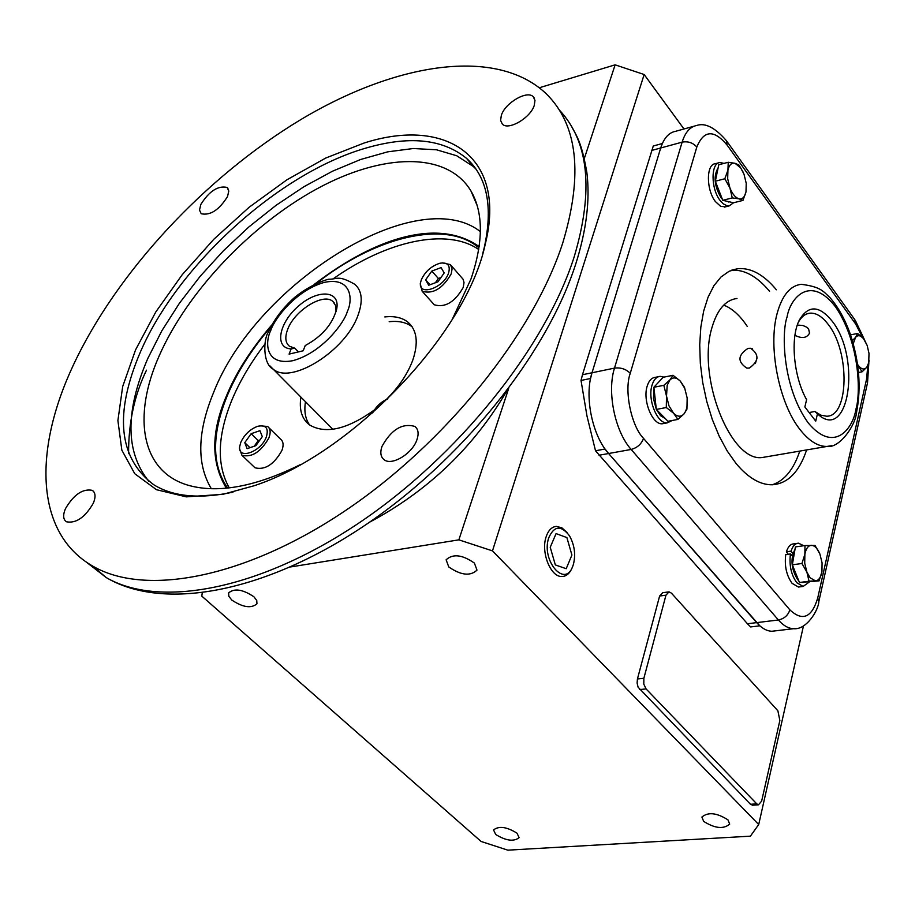 <?xml version="1.0" encoding="UTF-8"?>
<svg xmlns="http://www.w3.org/2000/svg" width="915" height="915" viewBox="0 0 915 915"><rect width="100%" height="100%" fill="white"/><g stroke="black" fill="none" stroke-linecap="round" stroke-linejoin="round"><path stroke-width="1.37" d="M271.709 325.031C250.653 349.713 235.51 373.503 226.268 396.389C210.919 432.246 210.953 462.853 226.371 488.187M73.177 365.44C33.077 451.061 35.353 533.456 92.827 566.156C145.028 596.603 244.419 578.44 345.024 510.867C445.536 443.409 533.502 333.678 562.805 242.807C583.335 174.308 577.731 124.543 545.969 93.502C496.204 46.779 396.229 62.54 300.989 119.488C205.463 176.961 116.834 271.972 73.177 365.44M65.434 508.717C73.795 494.569 82.75 488.45 92.312 490.36C95.549 492.647 95.881 496.937 93.319 503.227C85.004 517.433 76.048 523.609 66.452 521.779C63.112 519.468 62.78 515.111 65.434 508.717M200.808 204.48C209.272 191.086 218.044 185.402 227.137 187.438L228.784 191.041L227.538 196.542C219.108 209.981 210.336 215.711 201.208 213.744L199.504 210.084L200.808 204.48M501.374 115.21C505.286 102.755 527.303 89.956 533.285 96.773L534.978 100.398L534.246 105.454C530.448 117.955 508.305 130.834 502.346 124.097L500.585 120.391L501.374 115.21M381.99 446.406C391.334 429.524 402.303 422.867 414.884 426.436C418.258 429.146 418.967 433.504 417.011 439.509C412.665 453.44 391.894 466.17 384.163 459.742C380.651 456.985 379.931 452.536 381.99 446.406M482.743 253.478L484.207 247.828C493.185 207.076 487.329 177.293 466.65 158.455C442.643 138.805 408.788 135.431 365.074 148.333C278.606 173.518 178.414 264.515 140.624 351.463C114.009 413.511 118.355 457.912 153.663 484.687C171.883 495.999 196.313 498.904 226.954 493.368L233.062 492.098M223.008 494.306L186.305 496.856L156.476 489.708L134.757 473.718L121.844 450.157L117.898 420.545L122.679 386.542L135.592 349.804L155.779 311.992L182.245 274.66L213.801 239.284L249.177 207.225L287.001 179.752L325.786 158.02L363.964 143.072C445.982 116.64 507.116 156.328 485.316 243.928C466.787 333.037 352.332 453.566 254.37 485.671L223.008 494.306M475.903 168.966L473.261 166.439L456.711 155.744L436.501 149.786L413.294 148.516L387.754 151.833L360.601 159.496L332.5 171.208L304.112 186.614L276.09 205.292L249.052 226.794L223.569 250.63L200.191 276.273L179.466 303.174L161.864 330.75L147.841 358.394C124.978 411.35 125.344 452.353 148.939 481.427M300.669 464.465C255.891 486.62 218.616 493.608 188.856 485.442C141.093 472.083 131.954 416.782 159.302 355.569C187.381 291.828 250.413 225.319 316.35 189.153C382.138 153.125 446.989 151.089 470.951 190.961C483.44 212.577 483.475 241.869 471.053 278.823L452.079 319.77M478.717 249.475C446.657 227.423 386.702 240.942 333.472 278.618M264.915 344.143C250.619 362.763 239.524 381.601 231.632 400.69C217.358 436.123 216.558 465.186 229.242 487.878M478.957 247.896C445.914 219.211 375.013 236.813 316.224 283.536M270.611 327.124C251.442 349.553 236.916 372.577 227.046 396.206C211.571 434.636 211.765 465.255 227.663 488.061M412.173 326.849C406.409 322.377 398.757 320.662 389.195 321.714M384.803 316.945C394.434 315.869 402.12 317.596 407.884 322.114C417.011 330.052 418.635 342.725 412.779 360.155C407.713 373.812 398.917 386.908 386.404 399.455M305.473 401.708C303.974 411.212 305.347 418.956 309.556 424.926M374.338 409.989C347.243 429.375 325.671 434.373 309.613 424.972C301.87 419.036 298.965 409.748 300.909 397.11M479.151 246.615C439.806 218.742 378.112 235.349 314.074 284.542M336.057 311.729L335.633 305.564L332.683 301.275C323.109 292.686 294.538 310.574 287.722 329.251C284.714 337.166 285.308 342.839 289.506 346.282L294.813 348.18L298.427 351.898M289.083 354.105L291.153 348.901C274.328 348.272 278.64 323.35 297.97 306.525C316.979 289.243 339.945 289.952 336.812 308.355C332.911 323.773 322.377 336.171 305.233 345.561L303.174 350.788L289.083 354.105M291.153 348.901L294.813 348.18M372.611 412.962C376.134 406.432 381.212 401.719 387.857 398.814M442.254 262.868L450.454 264.618L452.09 268.896L451.221 273.848C442.688 288.58 433.001 294.39 422.17 291.256L420.26 283.719L420.671 282.152M433.127 303.517L434.248 304.764C445.09 307.955 454.744 302.213 463.184 287.527L464.031 282.575L463.127 279.304L451.072 265.419M421.335 279.796C425.12 271.549 431.297 266.036 439.886 263.245C447.709 262.056 450.615 265.304 448.59 272.979C443.626 288.534 416.863 296.929 420.728 281.877L421.335 279.796M428.712 285.24L425.647 279.853L431.823 271.069L441.076 267.603L444.198 272.933L437.999 281.786L428.712 285.24M430.004 284.759L425.647 279.853M431.823 271.069L438.376 278.492L435.391 282.758M440.984 277.519L438.376 278.492M259.963 425.784L267.626 426.482C270.463 428.712 270.909 432.498 268.93 437.85C260.912 451.907 251.911 457.717 241.937 455.293L239.398 448.27L239.719 446.509M253.695 466.536L255.011 467.794C264.995 470.276 273.962 464.523 281.9 450.512C283.844 445.17 283.387 441.373 280.528 439.131L268.896 427.728M266.322 436.993C260.947 452.079 237.442 460.268 239.741 446.383L240.817 442.3C244.488 434.522 250.104 429.192 257.664 426.299C265.99 424.629 268.884 428.197 266.322 436.993M259.906 430.668L262.308 436.615L255.891 445.651L247.096 448.67L244.763 442.677L251.156 433.71L259.906 430.668M259.883 440.024L258.247 440.584L251.156 433.71M249.967 447.687L244.763 442.677M258.247 440.584L254.244 446.211M749.362 368.047L746.834 368.127C737.318 361.791 737.707 355.203 748.024 348.363L750.643 348.272C759.416 354.505 758.993 361.093 749.362 368.047M797.32 325.042L802.924 325.5L806.927 327.296L808.597 328.908L809.523 333.174C806.801 338.127 801.94 338.836 794.941 335.302M757.082 357.856L755.355 363.564M798.395 322.16C801.551 316.601 805.452 313.593 810.118 313.147C816.352 312.827 822.482 316.704 828.498 324.791C850.069 352.161 848.983 417.011 826.508 416.211L820.789 415.147L814.922 411.487L809.135 412.539M817.461 413.854C848.914 443.237 861.564 358.406 832.33 321.382C819.337 305.233 808.334 304.809 799.31 320.113C790.068 337.91 793.591 376.82 806.607 399.661L804.857 406.969L815.745 421.14L817.461 413.854L814.922 411.487M819.92 554.067L815.025 545.454L804.983 545.546L804.868 554.307L801.94 563.491L806.916 572.184L809.043 581.231L815.482 580.865L810.118 577.811L806.916 572.184L804.72 563.274L804.868 554.307C805.978 548.554 808.162 545.557 811.422 545.294C814.716 545.512 817.553 548.428 819.92 554.067L822.07 562.885L821.933 571.749C820.869 577.479 818.719 580.51 815.482 580.865L819.074 580.876L821.933 571.749M819.074 580.876L799.447 582.5L792.333 564.818L795.41 546.918L804.983 545.546M801.94 563.491L792.333 564.818M809.043 581.231L799.447 582.5M795.009 549.229C790.297 558.756 791.143 568.833 797.548 579.481L798.738 580.716M801.792 582.42L803.919 582.375M792.87 553.621L791.086 551.139C792.71 546.003 795.169 543.35 798.463 543.19L803.782 545.717M791.086 551.139L786.408 551.802C788.021 546.678 790.491 544.025 793.797 543.865L797.079 543.384M809.089 582.157L803.13 586.435L796.793 582.729C791.166 574.849 789.05 565.264 790.434 553.952L785.745 554.616C784.349 565.905 786.465 575.489 792.104 583.347L798.44 587.041L799.882 586.858M790.434 553.952L792.333 555.92M788.181 554.273L786.408 551.802M733.556 202.764L729.106 205.932L727.219 205.864L723.262 203.851L720.059 200.408C710.795 188.719 710.726 162.996 719.876 162.504L724.039 163.385M725.584 206.813L720.62 206.321L715.416 201.575C706.151 189.908 706.083 164.22 715.267 163.728L718.824 162.79M672.136 420.511L667.332 422.844C657.416 424.274 647.317 399.649 652.018 385.238C653.71 379.725 656.421 376.763 660.173 376.351L663.981 377.117M664.153 423.439L662.483 423.748C652.544 425.189 642.444 400.61 647.157 386.21C648.849 380.709 651.583 377.746 655.334 377.323L658.571 376.683M718.138 167.811C713.368 175.92 714.283 185.814 720.883 197.48L722.347 199.218M723.822 200.545L729.209 201.792M659.99 380.686L654.625 386.485M654.019 388.44L653.47 398.666L656.284 409.199M656.467 409.588L660.527 415.685L665.251 418.532M853.26 343.685L855.559 337.383C857.858 334.833 860.489 335.222 863.44 338.55L867.145 345.39L869.01 353.419L868.712 362.729L866.791 367.235C864.526 369.854 861.896 369.523 858.922 366.24L857.595 364.433M857.664 364.891L862.079 371.799L866.791 367.235L868.598 363.964L869.101 360.453M865.796 342.244L863.44 338.55L857.618 333.449L855.559 337.383L852.368 340.574M850.55 334.879L857.618 333.449M862.079 371.799L858.544 372.474M743.186 172.237L738.954 165.032L734.997 163.293L740.681 167.868L743.998 174.182L746.228 183.309L746 191.841C744.81 197.068 742.488 199.401 739.023 198.83C735.488 197.777 732.469 194.174 729.941 188.01L727.677 178.768L727.928 170.144C729.163 164.906 731.52 162.618 734.997 163.293L728.237 162.275L727.928 170.144L724.829 178.768L729.941 188.01L732.252 197.926L739.023 198.83L742.957 200.408L746 191.841M742.957 200.408L733.51 202.775L722.77 200.305L715.336 181.216L718.767 164.757L728.237 162.275M722.77 200.305L732.252 197.926M715.336 181.216L724.829 178.768M666.52 396.126L667.195 385.249L669.906 379.988C672.994 376.957 676.437 377.312 680.234 381.04L684.752 388.372L687.165 397.991C687.828 405.139 686.73 410.492 683.882 414.038C680.84 417.16 677.397 416.885 673.566 413.214L668.979 405.871L666.52 396.126L666.28 407.518L673.566 413.214L677.889 419.425L683.882 414.038L686.925 409.234L687.165 397.991L684.5 387.32L680.234 381.04L673.028 375.299L669.906 379.988L663.832 385.307L666.52 396.126M677.889 419.425L667.961 421.289L656.318 409.428L653.882 387.274L663.123 377.289L673.028 375.299M663.832 385.307L653.882 387.274M666.28 407.518L656.318 409.428M736.987 298.462C725.561 299.971 717.223 309.659 711.996 327.49C696.635 376.522 730.65 462.372 762.298 457.511L767.285 456.654M747.281 326.426C740.006 315.503 732.16 308.389 723.731 305.118C732.16 308.389 740.006 315.503 747.281 326.426M806.63 449.928C799.252 471.991 787.826 483.612 772.329 484.778C760.239 484.984 748.161 477.893 736.095 463.528L727.219 451.015L719.201 436.169L712.293 419.447L706.723 401.342L702.697 382.459L700.33 363.392L699.712 344.749L700.833 327.147L703.658 311.111L708.084 297.146L713.94 285.663L721.031 276.959L729.118 271.263L737.948 268.667C750.998 267.626 763.808 274.66 776.366 289.781M772.283 484.778C784.521 480.672 793.682 469.452 799.756 451.095M694.176 126.167L675.464 131.337C668.774 132.641 663.855 138.199 660.71 147.978L592.016 372.771C584.228 396.527 592.314 435.7 608.612 453.52L756.671 622.635C761.635 628.216 766.713 631.087 771.905 631.259L775.565 630.824M769.538 291.279C757.151 276.433 744.49 269.41 731.565 270.2M727.963 819.863L729.69 824.118C723.559 829.367 714.889 828.452 703.681 821.395L701.896 817.061C708.061 811.822 716.754 812.76 727.963 819.863M516.998 833.153L519.114 837.637C513.818 841.869 506.029 840.816 495.713 834.491L493.551 829.951C498.869 825.73 506.681 826.794 516.998 833.153M253.844 596.717L256.749 600.457L256.955 603.786C251.293 608.658 242.91 607.423 231.815 600.08L228.83 596.294L228.624 592.909C234.343 588.059 242.738 589.329 253.844 596.717M474.382 563.068L476.99 570.114C470.333 576.381 460.931 575.329 448.796 566.968L446.12 559.808C452.834 553.564 462.258 554.65 474.382 563.068M862.673 337.681L855.662 324.013L727.059 145.005C713.917 129.392 703.829 130.067 696.807 147.052C692.952 142.706 688.069 141.082 682.121 142.157L660.71 147.978L662.357 143.518L653.276 146L661.007 143.884M651.617 150.46L660.71 147.978L592.016 372.771L582.478 374.738L653.276 146M599.051 455.247L608.612 453.52L759.827 625.826L750.609 626.935L747.441 623.755L595.505 450.763L586.973 415.959L581.025 380.446L590.564 378.49L592.016 372.771L614.491 368.116C606.817 392.009 614.926 431.468 631.156 449.448C637.229 447.812 641.358 444.13 643.554 438.399L789.874 609.859C802.524 621.64 811.811 617.682 817.736 597.964L866.551 379.187L867.82 365.691M789.874 609.859C788.044 615.372 784.224 618.746 778.402 619.981L631.156 449.448L608.612 453.52L605.078 449.025L595.505 450.763M202.238 592.954L201.803 596.123L481.107 841.468L507.825 850.161L750.414 836.161L758.707 824.529L492.476 550.876L644.16 74.527L683.974 128.981M803.473 625.894L758.707 824.529M581.025 380.446L582.478 374.738M752.793 805.189L750.483 804.285L638.087 687.176L637.115 683.07L637.435 678.976L659.624 596.031L662.7 592.703L668.43 591.936M508.649 388.52L458.861 539.85L290.501 566.957M539.381 87.737L615.132 64.839L584.33 158.467M615.132 64.839L644.16 74.527M458.861 539.85L492.476 550.876M779.855 720.551L761.646 801.117L758.478 804.811L756.751 803.862L646.059 688.904L643.794 684.1L643.874 678.278L665.96 595.185L669.025 591.856L671.393 593.126L777.887 710.806L779.855 720.551M572.538 566.785L572.081 567.883C569.656 573.636 566.179 576.507 561.661 576.507C550.59 576.919 540.811 552.397 546.049 537.059C548.222 530.426 551.665 526.868 556.366 526.388L561.856 527.795L566.991 532.461M573.442 564.269L572.71 566.396C564.91 588.402 541.028 560.575 548.691 537.928C554.09 525.69 561.021 524.97 569.462 535.778C574.506 544.848 575.832 554.353 573.442 564.269M555.336 564.921L566.202 568.707L571.909 555.039L566.888 537.585L556.068 533.605L550.235 547.273L555.336 564.921M86.056 561.89L106.186 577.537C158.627 608.246 257.904 590.598 358.051 523.586C458.118 456.688 545.397 347.506 574.208 256.76C593.892 190.377 588.871 141.379 559.134 109.789M128.592 453.668C128.455 422.822 134.425 394.994 146.492 370.186M480.386 231.632C416.897 182.005 255.274 284.039 213.344 393.107C197.285 432.36 196.622 464.248 211.342 488.736M270.783 330.384C274.34 318.946 295.682 290.741 323.853 282.495C351.337 276.319 353.327 299.205 347.3 311.615C344.132 323.189 321.657 352.938 292.846 360.682C265.156 365.989 264.767 342.313 270.783 330.384M332.831 429.295L273.23 369.203C262.571 363.941 263.383 339.282 268.301 332.179C274.031 319.541 282.827 307.943 294.687 297.375C311.683 283.444 329.491 278.572 329.343 279.235C337.303 279.235 338.253 274.866 354.711 284.256C362.066 290.547 363.175 300.841 358.051 315.16C345.927 350.571 291.279 384.986 273.23 369.203L269.628 365.611M831.552 445.697L826.988 446.44C818.101 446.6 809.215 441.099 800.316 429.924C779.237 404.03 767.834 347.185 777.098 313.605C782.051 295.499 790.08 285.732 801.197 284.302C820.606 286.772 823.043 291.096 829.962 297.638C838.151 307.017 844.877 319.038 850.138 333.666C859.208 361.173 861.381 387.217 856.646 411.796M787.083 316.922C790.331 297.364 810.77 274.374 835.715 307.108C859.745 342.587 860.901 393.141 855.925 409.199C853.203 427.9 834.514 454.389 808.22 422.913C782.565 387.48 781.319 332.705 787.083 316.922M696.807 147.052L630.252 373.32C623.927 390.305 631.247 426.013 643.554 438.399M630.252 373.32C626.009 369.065 620.747 367.338 614.491 368.116L682.121 142.157C685.209 132.32 690.082 126.762 696.704 125.469C705.213 122.553 715.118 127.642 726.418 140.704L727.059 145.005M855.662 324.013L854.804 319.667L726.842 141.299M866.551 379.187L867.489 382.95L818.868 601.395M817.736 597.964L818.845 601.51C818.536 610.133 806.424 630.206 793.522 628.697L796.988 628.308M747.441 623.755L778.402 619.981C783.343 625.608 788.387 628.514 793.522 628.697L771.905 631.259M659.624 596.031L665.96 595.185M637.435 678.976L643.874 678.278M639.619 689.59L646.059 688.904M750.483 804.285L756.751 803.862M571.2 125.812C576.484 135.866 581.357 141.07 586.858 172.466C590.175 199.447 586.526 229.768 575.924 263.417C547.044 354.242 461.149 461.4 362.203 527.166C263.417 592.703 163.179 611.392 106.186 577.537L92.827 566.156M93.685 491.584L92.312 490.36M227.972 188.33L227.137 187.438M534.2 97.951L533.285 96.773M416.657 428.3L414.884 426.436M466.65 158.455L473.261 166.439M477.23 205.715L470.951 190.961M407.884 322.114L412.105 326.735M484.207 247.828L485.316 243.928M506.876 390.877C473.638 447.344 427.843 491.138 369.466 522.248M334.501 303.231L332.683 301.275M336.228 311.123L336.812 308.355M422.17 291.256L434.248 304.764M420.728 281.877L420.26 283.719M241.937 455.293L255.011 467.794M239.741 446.383L239.398 448.27M807.339 313.742L810.118 313.147M762.298 457.511L826.988 446.44C839.066 448.647 855.582 425.955 856.623 411.887M752.507 348.832L750.643 348.272M802.752 582.523L804.262 582.329M803.13 586.435L798.44 587.041M729.106 205.932L724.474 207.087M667.332 422.844L662.483 423.748M728.317 202.021L729.232 201.792M732.092 270.017L737.948 268.667M867.523 382.825L868.85 362.763M864.755 340.334L855.25 320.284M758.478 804.811L752.221 805.223"/></g></svg>
